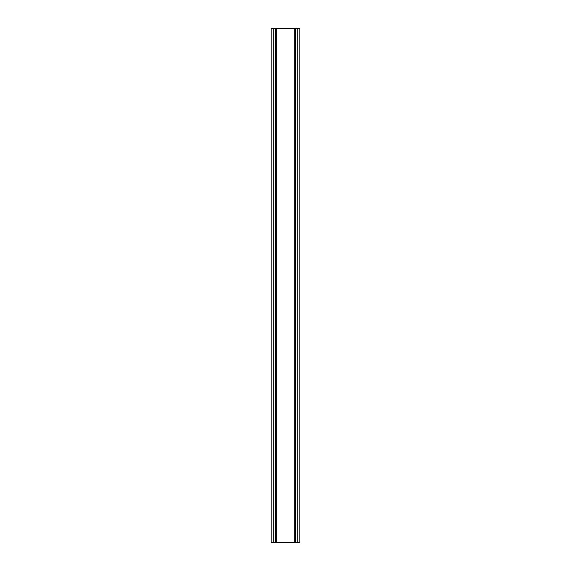 <?xml version="1.0" encoding="UTF-8"?>
<svg xmlns="http://www.w3.org/2000/svg" width="571" height="571" viewBox="0 0 571 571"><rect width="100%" height="100%" fill="white"/><g stroke="black" fill="none" stroke-linecap="round" stroke-linejoin="round"><path stroke-width="0.86" d="M297.819 28.55L271.139 28.55L271.139 542.45L299.861 542.45L299.861 28.55L297.819 28.55L297.819 542.45M299.861 28.55L299.861 542.45M271.139 542.45L271.139 28.55M273.181 28.55L273.181 542.45M275.629 28.55L275.629 542.45M276.307 28.55L276.307 542.45M294.693 28.55L294.693 542.45M295.371 28.55L295.371 542.45"/></g></svg>
